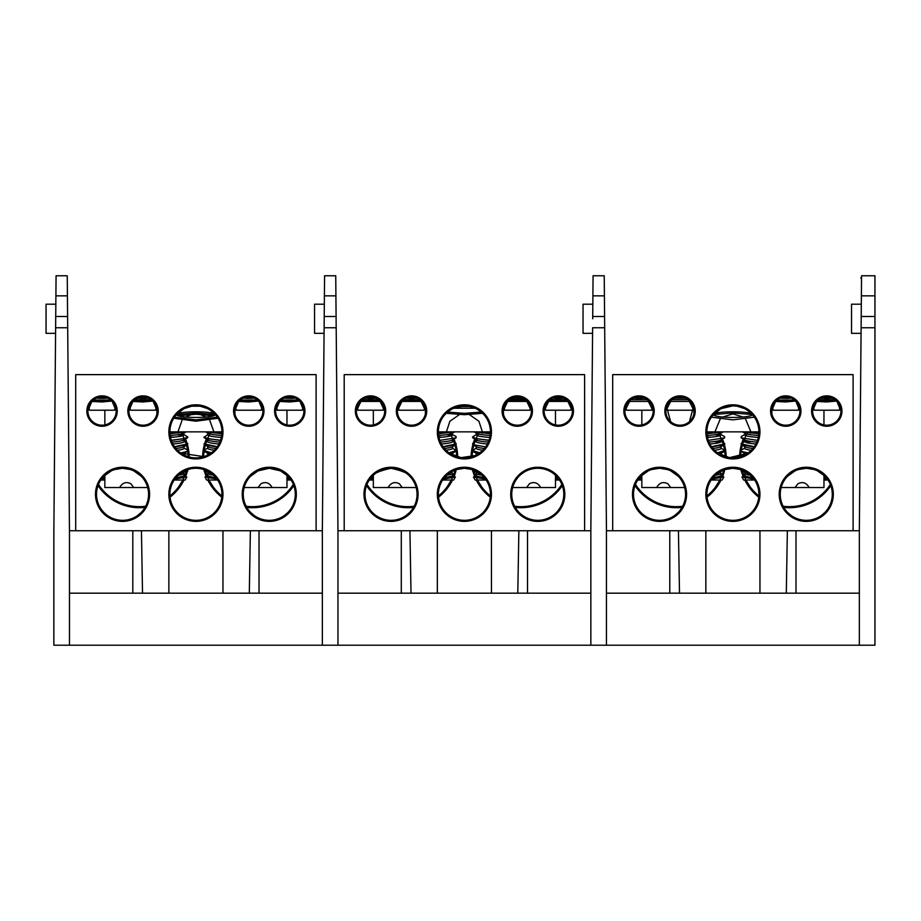 <?xml version="1.0" encoding="UTF-8"?>
<svg xmlns="http://www.w3.org/2000/svg" width="921" height="921" viewBox="0 0 921 921"><rect width="100%" height="100%" fill="white"/><g stroke="black" fill="none" stroke-linecap="round" stroke-linejoin="round"><path stroke-width="1.38" d="M861.319 304.195L851.534 304.195L851.534 333.333L861.066 333.333M606.455 530.738L604.683 327.749L592.617 327.749L590.845 530.738L590.845 645.207L606.455 645.207L606.455 530.738L859.339 530.738L859.339 645.207L874.95 645.207L874.95 327.749L861.112 327.749L861.388 295.848L874.95 295.848L874.95 275.77L861.561 275.77L861.388 295.848M874.95 327.749L874.95 295.848M874.95 316.513L861.204 316.513M859.339 530.738L861.112 327.749M861.538 278.775L860.721 277.946M67.694 327.749L67.245 275.77L56.077 275.77L53.855 530.738L53.855 645.207L69.466 645.207L69.466 530.738L67.694 327.749L55.628 327.749L55.709 318.77M336.188 327.749L335.739 275.77L324.572 275.77L322.35 530.738L322.35 645.207L337.961 645.207L337.961 530.738L336.188 327.749L324.123 327.749L324.204 318.77M604.683 327.749L604.234 275.77L593.066 275.77L592.698 318.77M592.71 316.513L604.59 316.513L604.671 326.782M859.339 645.207L606.455 645.207M859.339 593.17L606.455 593.17M592.825 304.195L583.039 304.195L583.039 333.333L592.571 333.333M324.215 316.513L336.096 316.513L336.177 326.782M337.961 530.738L590.845 530.738M590.845 645.207L337.961 645.207M590.845 593.17L337.961 593.17M324.33 304.195L314.545 304.195L314.545 333.333L324.077 333.333M55.721 316.513L67.601 316.513L67.682 326.782M69.466 530.738L322.35 530.738M322.35 645.207L69.466 645.207M322.35 593.17L69.466 593.17M55.836 304.195L46.05 304.195L46.05 333.333L55.582 333.333M746.332 431.868A44.645 3.672 0 0 0 745.216 432.317M742.591 431.868L745.216 433.365A44.645 3.672 0 0 0 758.662 435.506M758.846 433.791L743.201 431.868M758.916 432.145A44.645 3.672 0 0 0 750.339 433.054M744.755 433.1L744.755 434.827A44.645 3.672 0 0 0 758.305 437.463M744.755 434.562L741.198 436.589L741.198 437.832L757.488 440.365M741.198 437.832L745.216 440.123A44.645 3.672 0 0 0 756.809 442.115M755.899 444.026A44.645 3.672 180 0 1 745.216 441.067A44.645 3.672 180 0 1 746.436 440.595M750.339 441.378L745.204 442.115M745.216 441.067L740.968 443.795L754.264 446.708M751.444 441.539L745.699 442.345M740.968 443.795L741.497 444.774L754.092 446.961M741.497 444.774L745.216 446.892A44.645 3.672 0 0 0 752.918 448.481M744.755 446.627L744.755 448.354A44.645 3.672 0 0 0 751.283 450.277L747.783 453.201L729.49 457.656M744.755 448.09L741.198 450.127L741.198 451.359L748.128 452.959M741.198 451.359L745.216 453.65A44.645 3.672 0 0 0 746.39 454.111M719.359 440.595A44.645 3.672 180 0 1 720.579 441.067A44.645 3.672 180 0 1 709.895 444.026M715.467 441.378L720.59 442.115M720.579 441.067L724.827 443.795L711.53 446.708M714.351 441.539L720.095 442.345M724.827 443.795L724.297 444.774L711.703 446.961M724.297 444.774L720.579 446.892A44.645 3.672 180 0 1 712.877 448.481M721.039 446.627L721.039 448.354A44.645 3.672 180 0 1 714.512 450.277M721.039 448.09L724.827 450.565L717.447 452.798M719.405 454.111A44.645 3.672 0 0 0 720.579 453.65L724.297 451.532L717.793 453.051M724.827 450.565L724.297 451.532M708.986 442.115A44.645 3.672 0 0 0 720.579 440.123L724.597 437.832L724.597 436.589L720.579 434.298A44.645 3.672 180 0 1 707.489 437.463M710.367 437.21A44.645 3.672 0 0 0 707.386 436.957M708.307 440.365L724.597 437.832M720.441 435.426L715.064 434.677M706.879 432.145A44.645 3.672 180 0 1 715.456 433.054M719.359 433.837A44.645 3.672 180 0 1 720.579 434.298M489.811 437.463A44.645 3.672 180 0 1 476.261 434.827L476.261 433.1M481.844 433.054A44.645 3.672 180 0 1 490.421 432.145M476.261 434.562L472.473 437.038L476.802 438.776L489.039 440.226M472.473 437.038L473.003 438.005L488.959 440.457M490.168 435.506A44.645 3.672 180 0 1 476.721 433.365L474.096 431.868M476.721 432.317A44.645 3.672 180 0 1 477.838 431.868M473.003 438.005L476.721 440.123A44.645 3.672 0 0 0 488.314 442.115M490.352 433.791L474.706 431.868M476.261 439.858L476.261 441.596A44.645 3.672 0 0 0 487.405 444.026M476.261 441.332L472.703 443.358L472.703 444.601L485.666 446.858M479.288 453.201L482.788 450.265A44.645 3.672 180 0 1 476.261 448.354L476.261 446.627M476.261 448.09L472.473 450.565L479.853 452.798M472.473 450.565L473.003 451.532L479.507 453.051M484.423 448.481A44.645 3.672 180 0 1 476.721 446.892L472.703 444.601M473.003 451.532L476.721 453.65A44.645 3.672 0 0 0 477.895 454.111M438.384 432.145A44.645 3.672 180 0 1 445.856 432.893M450.864 433.837A44.645 3.672 180 0 1 452.084 434.298A44.645 3.672 180 0 1 438.995 437.463M446.57 434.677L451.946 435.426M452.084 434.298L456.102 436.589L456.102 437.832L439.812 440.365M450.91 454.111A44.645 3.672 0 0 0 452.084 453.65L456.332 450.922L452.545 448.09M449.298 453.051L455.803 451.532M438.891 436.957A44.645 3.672 180 0 1 441.873 437.21M456.102 437.832L452.084 440.123A44.645 3.672 180 0 1 440.491 442.115M448.953 452.798L456.332 450.565M452.545 439.858L452.545 441.596A44.645 3.672 180 0 1 441.401 444.026M445.868 450.127L445.994 450.254A44.645 3.672 0 0 0 452.545 448.354L452.545 446.627M452.545 441.332L456.332 443.795L443.036 446.708M444.383 448.481A44.645 3.672 0 0 0 452.084 446.892L455.803 444.774L443.208 446.961M456.332 443.795L455.803 444.774M211.013 453.051L204.508 451.532L208.227 453.65A44.645 3.672 0 0 0 209.401 454.111M204.508 451.532L204.508 449.955L207.766 448.09M211.358 452.798L203.978 450.565M214.294 450.265L214.317 450.254A44.645 3.672 180 0 1 207.766 448.354L207.766 446.627M215.928 448.481A44.645 3.672 180 0 1 208.227 446.892L203.978 444.152L207.766 441.332M217.103 446.961L204.508 444.774M217.275 446.708L203.978 443.795M218.91 444.026A44.645 3.672 180 0 1 207.766 441.596L207.766 439.858M219.82 442.115A44.645 3.672 180 0 1 208.227 440.123L203.978 437.394L207.766 434.562M220.464 440.457L204.508 438.005M220.545 440.226L208.319 438.776L203.978 437.038M221.316 437.463A44.645 3.672 180 0 1 207.766 434.827L207.766 433.1M214.455 432.893A44.645 3.672 180 0 1 221.926 432.145M221.673 435.506A44.645 3.672 180 0 1 208.227 433.365L205.602 431.868M208.71 432.087A44.645 3.672 180 0 1 209.343 431.868M221.857 433.791L206.212 431.868M221.869 433.561L207.616 431.868M180.677 452.959L187.608 451.359L183.59 453.65A44.645 3.672 180 0 1 182.416 454.111M187.608 451.359L187.608 450.127L184.05 448.09M169.89 432.145A44.645 3.672 180 0 1 178.467 433.054M182.37 433.837A44.645 3.672 180 0 1 183.59 434.298A44.645 3.672 180 0 1 170.5 437.463M178.467 434.608L183.59 435.345M183.59 434.298L187.838 437.038L183.498 438.776L171.271 440.226M177.362 434.77L183.106 435.575M187.838 437.038L187.308 438.005L171.352 440.457M170.397 436.957A44.645 3.672 180 0 1 173.378 437.21M187.308 438.005L183.59 440.123A44.645 3.672 180 0 1 171.997 442.115M184.05 439.858L184.05 441.596A44.645 3.672 180 0 1 172.906 444.026M177.373 450.127L177.5 450.254A44.645 3.672 0 0 0 184.05 448.354L184.05 446.627M184.05 441.332L187.838 443.795L174.541 446.708M175.888 448.481A44.645 3.672 0 0 0 183.59 446.892L187.308 444.774L174.714 446.961M187.838 443.795L187.308 444.774M651.377 469.595L659.448 468.294L666.39 469.215M667.288 469.48L670.039 470.504M670.592 470.758L678.293 476.295M670.879 470.896L668.681 469.952M667.633 469.583L659.528 468.294L652.609 469.226M651.711 469.491L648.971 470.527M648.419 470.781L640.751 476.307M642.317 474.799L645.011 472.715M648.142 470.919L649.616 470.251M649.627 470.251L650.341 469.963M685.546 494.312A26.018 26.018 0 0 0 659.528 468.294A26.018 26.018 0 0 0 633.51 494.312A26.018 26.018 0 0 0 659.528 520.33A26.018 26.018 0 0 0 685.546 494.312M724.746 469.595L732.817 468.294L739.759 469.215M740.657 469.48L743.408 470.504M743.961 470.758L751.663 476.295M744.249 470.896L742.775 470.24M742.752 470.228L740.968 470.861L747.852 473.026M741.198 470.447A49.826 49.826 0 0 1 740.979 469.572L732.897 468.294L725.978 469.226M725.08 469.491L722.34 470.527M721.788 470.781L714.12 476.307M715.686 474.799L718.38 472.715M721.511 470.919L723.71 469.963M758.916 494.312A26.018 26.018 0 0 0 732.897 468.294A26.018 26.018 0 0 0 706.879 494.312A26.018 26.018 0 0 0 732.897 520.33A26.018 26.018 0 0 0 758.916 494.312M798.116 469.595L806.186 468.294L813.128 469.215M814.026 469.48L816.777 470.516M817.33 470.758L824.974 476.226M817.606 470.896L815.419 469.952M814.371 469.583L806.266 468.294L799.347 469.226M798.449 469.491L795.698 470.527M795.145 470.781L787.49 476.307M789.055 474.799L791.749 472.715M794.881 470.919L797.079 469.963M832.285 494.312A26.018 26.018 0 0 0 806.266 468.294A26.018 26.018 0 0 0 780.248 494.312A26.018 26.018 0 0 0 806.266 520.33A26.018 26.018 0 0 0 832.285 494.312M737.053 406.184L744.433 408.544M747.368 410.248L752.791 415.095M747.334 410.225L745.411 409.062M737.076 406.184L732.897 405.85L721.235 408.613M728.718 406.184L721.362 408.544M720.383 409.062L712.578 415.624M714.915 431.868L758.916 431.868A26.018 26.018 0 0 0 732.897 405.85A26.018 26.018 0 0 0 706.879 431.868L750.88 431.868L714.915 431.868L720.164 419.182M686.582 494.312A27.054 27.054 0 0 0 659.528 467.246A27.054 27.054 0 0 0 632.474 494.312A27.054 27.054 0 0 0 659.528 521.367A27.054 27.054 0 0 0 686.582 494.312M759.952 494.312A27.054 27.054 0 0 0 732.897 467.246A27.054 27.054 0 0 0 705.843 494.312A27.054 27.054 0 0 0 732.897 521.367A27.054 27.054 0 0 0 759.952 494.312M833.321 494.312A27.054 27.054 0 0 0 806.266 467.246A27.054 27.054 0 0 0 779.212 494.312A27.054 27.054 0 0 0 806.266 521.367A27.054 27.054 0 0 0 833.321 494.312M759.952 431.868A27.054 27.054 0 0 0 732.897 404.814A27.054 27.054 0 0 0 705.843 431.868A27.054 27.054 0 0 0 732.897 458.923A27.054 27.054 0 0 0 759.952 431.868M624.875 411.054A14.149 14.149 0 0 1 639.024 396.905A14.149 14.149 0 0 1 653.185 411.054L653.162 411.883L653.185 411.054A14.149 14.149 0 0 1 639.024 425.203A14.149 14.149 0 0 1 624.875 411.054L624.899 411.883L624.875 411.054M654.221 411.054A15.197 15.197 0 0 0 639.024 395.857A15.197 15.197 0 0 0 623.839 411.054A15.197 15.197 0 0 0 639.024 426.25A15.197 15.197 0 0 0 654.221 411.054M639.024 396.905L644.999 398.217L633.061 398.217L639.024 396.905L644.999 398.217M624.875 410.881L630.528 399.737L647.521 399.737L649.42 401.441L628.64 401.441M625.578 406.633L626.545 410.213L651.515 410.213L652.471 406.633L653.185 410.881M647.521 399.737L653.185 411.054M665.883 411.054A14.149 14.149 0 0 1 680.032 396.905A14.149 14.149 0 0 1 694.181 411.054L694.158 411.883L694.181 411.054A14.149 14.149 0 0 1 680.032 425.203A14.149 14.149 0 0 1 665.883 411.054L665.906 411.883L665.883 411.054M695.228 411.054A15.197 15.197 0 0 0 680.032 395.857A15.197 15.197 0 0 0 664.835 411.054A15.197 15.197 0 0 0 680.032 426.25A15.197 15.197 0 0 0 695.228 411.054M680.032 396.905L685.995 398.217L674.057 398.217L680.032 396.905L685.995 398.217M665.883 410.881L671.536 399.737L688.528 399.737L690.416 401.441L669.636 401.441M689.461 421.599L693.478 406.633L694.181 410.881M688.528 399.737L694.181 411.054M771.614 411.054A14.149 14.149 0 0 1 785.763 396.905A14.149 14.149 0 0 1 799.912 411.054L799.889 411.883L799.912 411.054A14.149 14.149 0 0 1 785.763 425.203A14.149 14.149 0 0 1 771.614 411.054L771.637 411.883L771.614 411.054M800.959 411.054A15.197 15.197 0 0 0 785.763 395.857A15.197 15.197 0 0 0 770.566 411.054A15.197 15.197 0 0 0 785.763 426.25A15.197 15.197 0 0 0 800.959 411.054M785.763 396.905L791.738 398.217L779.799 398.217L785.763 396.905L791.738 398.217M794.259 399.737L794.685 400.071A14.356 1.9 180 0 1 785.763 400.474A14.356 1.9 180 0 1 776.84 400.071L794.685 400.071M771.614 410.881L775.781 401.015A14.356 1.9 0 0 0 785.763 401.556A14.356 1.9 0 0 0 795.744 401.015L785.763 401.97L775.378 401.441M772.316 406.633L773.272 410.213L798.254 410.213L799.209 406.633L799.912 410.881M795.744 401.015L799.912 411.054M812.61 411.054A14.149 14.149 0 0 1 826.77 396.905A14.149 14.149 0 0 1 840.919 411.054L840.896 411.883L840.919 411.054A14.149 14.149 0 0 1 826.77 425.203A14.149 14.149 0 0 1 812.61 411.054L812.633 411.883L812.61 411.054M841.955 411.054A15.197 15.197 0 0 0 826.77 395.857A15.197 15.197 0 0 0 811.574 411.054A15.197 15.197 0 0 0 826.77 426.25A15.197 15.197 0 0 0 841.955 411.054M826.77 396.905L832.734 398.217L820.795 398.217L826.77 396.905L832.734 398.217M812.61 410.881L816.789 401.015A14.356 1.9 0 0 0 826.77 401.556A14.356 1.9 0 0 0 836.752 401.015L826.77 401.97L816.374 401.441M813.324 406.633L814.279 410.213L839.25 410.213L840.217 406.633L840.919 410.881M836.752 401.015L840.919 411.054M741.071 451.29A48.778 48.778 0 0 0 740.634 456.701A48.778 48.778 0 0 1 748.14 431.868L745.975 435.679M744.203 439.547L744.203 439.547A48.778 48.778 0 0 0 743.212 442.207M741.255 450.093A48.778 48.778 0 0 1 742.291 445.223M721.304 438.833L719.819 435.679M721.592 439.547L721.592 439.547A48.778 48.778 0 0 1 722.582 442.207M718.173 432.709A48.778 48.778 0 0 0 717.655 431.868A48.778 48.778 0 0 1 725.161 456.701A48.778 48.778 0 0 0 724.712 451.209M723.503 445.223A48.778 48.778 0 0 1 724.551 450.116M739.586 457.012A49.826 49.826 0 0 1 741.359 444.693M741.865 442.978A49.826 49.826 0 0 1 743.293 439.029M718.875 431.868A49.826 49.826 0 0 1 719.278 432.536M722.501 439.029A49.826 49.826 0 0 1 723.929 442.978M724.436 444.693A49.826 49.826 0 0 1 726.208 457.012M809.133 487.543L795.076 487.543L797.943 483.744C802.686 481.441 806.416 482.708 809.133 487.543L823.961 487.543L823.961 475.236M670.718 487.543L656.661 487.543C659.378 482.708 663.108 481.43 667.852 483.744L670.718 487.543L684.648 487.543M641.833 397.181L641.833 398.344M641.833 410.213L641.833 424.926M641.833 475.236L641.833 487.543L656.661 487.543M693.87 414.013L693.87 408.095M771.925 408.095L771.925 414.013M781.146 487.543L795.076 487.543M823.961 410.213L823.961 424.926M724.815 469.572A49.826 49.826 0 0 1 724.597 470.447M724.332 471.46A49.826 49.826 0 0 1 722.755 476.122M721.016 480.025A49.826 49.826 0 0 1 707.04 497.167M682.024 507.39A49.826 49.826 0 0 1 635.006 485.632M830.788 485.632A49.826 49.826 0 0 1 783.771 507.39M758.754 497.167A49.826 49.826 0 0 1 744.778 480.025M743.04 476.122A49.826 49.826 0 0 1 741.589 471.874M723.089 471.966A48.778 48.778 0 0 1 721.834 475.604M719.854 480.025L715.663 486.818L719.854 480.025A48.778 48.778 0 0 1 706.925 495.924A48.778 48.778 0 0 0 723.641 469.998M682.634 506.262A48.778 48.778 0 0 1 635.467 484.434L637.113 486.818C640.417 490.985 640.417 490.985 637.113 486.818L635.467 484.434A48.778 48.778 0 0 0 682.634 506.262M830.339 484.434A48.778 48.778 0 0 1 783.161 506.262A48.778 48.778 0 0 0 830.339 484.434L828.681 486.818L830.339 484.434M742.153 469.998A48.778 48.778 0 0 0 758.869 495.924A48.778 48.778 0 0 1 745.941 480.025L750.131 486.818C753.436 490.985 753.436 490.985 750.131 486.818L745.941 480.025M743.961 475.604A48.778 48.778 0 0 1 742.821 472.346M722.766 417.017L732.897 413.886L743.028 417.017M745.63 419.182L750.88 431.868M715.663 486.818C712.359 490.985 712.359 490.985 715.663 486.818M828.681 486.818C825.377 490.985 825.377 490.985 828.681 486.818M853.099 530.738L853.099 374.628L612.695 374.628L612.695 530.738M706.879 431.868A26.018 26.018 0 0 0 732.897 457.887A26.018 26.018 0 0 0 758.916 431.868M720.038 454.479L726.669 457.127M743.731 455.527L729.467 457.656L718.012 453.201M820.104 516.347L819.414 516.762M824.802 512.56L821.152 515.645M787.731 512.56L791.369 515.645M719.059 516.347L719.75 516.762M673.366 516.347L672.687 516.762M678.063 512.56L674.425 515.645M826.125 477.504A44.645 3.672 180 0 1 823.961 477.746M827.162 478.805L823.961 479.047M823.961 480.025L828.014 480.025M753.919 478.978L741.958 477.043L743.638 480.025L754.644 480.025M741.958 477.043L744.755 475.155M752.768 477.515A44.645 3.672 180 0 1 744.755 475.42L744.755 473.417A44.645 3.672 180 0 1 745.216 472.899M746.436 474.419A44.645 3.672 180 0 1 748.98 473.855M750.592 475.236A44.645 3.672 180 0 1 744.755 473.417M740.968 470.861L748.37 473.394M720.095 472.669A44.645 3.672 180 0 1 721.039 473.417A44.645 3.672 180 0 1 715.203 475.236M716.814 473.855A44.645 3.672 180 0 1 719.359 474.419M721.039 473.417L721.039 475.42A44.645 3.672 180 0 1 713.027 477.515M721.039 475.155L723.837 477.043L711.875 478.978M711.15 480.025L722.156 480.025L723.837 477.043M637.781 480.025L641.833 480.025M641.833 479.047L638.633 478.805M641.833 477.746A44.645 3.672 180 0 1 639.669 477.504M707.132 435.506A44.645 3.672 0 0 0 720.579 433.365L723.204 431.868M720.579 432.317A44.645 3.672 0 0 0 719.462 431.868M722.594 431.868L706.948 433.791M717.931 473.026L723.768 469.94M714.166 413.817A19.525 2.821 180 0 1 732.897 411.791A19.525 2.821 180 0 1 751.64 413.817M752.411 414.669A19.525 2.821 180 0 1 732.897 417.432A19.525 2.821 180 0 1 713.384 414.669M711.438 417.167L732.897 419.861L754.357 417.167M752.342 414.577L732.897 412.919L713.453 414.577M636.411 398.344L641.638 398.344M783.149 398.344L788.376 398.344M790.932 397.884A14.356 1.9 0 0 0 785.763 397.757A14.356 1.9 0 0 0 780.594 397.884M817.848 400.071A14.356 1.9 0 0 0 826.77 400.474A14.356 1.9 0 0 0 835.692 400.071M831.939 397.884A14.356 1.9 0 0 0 826.77 397.757A14.356 1.9 0 0 0 821.601 397.884M835.266 399.737L818.274 399.737M824.157 398.344L829.384 398.344M390.953 468.294C403.502 470.965 410.305 474.223 411.365 478.068C410.34 474.269 403.571 471.011 391.034 468.294C378.543 470.988 371.762 474.246 370.714 478.068C371.716 474.292 378.462 471.034 390.953 468.294L397.895 469.215M391.034 468.294L384.115 469.226M417.052 494.312A26.018 26.018 0 0 0 391.034 468.294A26.018 26.018 0 0 0 365.015 494.312A26.018 26.018 0 0 0 391.034 520.33A26.018 26.018 0 0 0 417.052 494.312M456.252 469.595L464.322 468.294L471.264 469.215M472.162 469.48L474.914 470.516M475.466 470.758L483.168 476.284M475.754 470.896L473.555 469.952M472.508 469.583L464.403 468.294L457.484 469.226M456.586 469.491L453.834 470.527M453.293 470.781L445.626 476.307M447.192 474.799L449.885 472.715M453.017 470.919L455.216 469.963M490.421 494.312A26.018 26.018 0 0 0 464.403 468.294A26.018 26.018 0 0 0 438.384 494.312A26.018 26.018 0 0 0 464.403 520.33A26.018 26.018 0 0 0 490.421 494.312M563.79 494.312A26.018 26.018 0 0 0 537.772 468.294A26.018 26.018 0 0 0 511.754 494.312A26.018 26.018 0 0 0 537.772 520.33A26.018 26.018 0 0 0 563.79 494.312M452.741 408.613L464.403 405.85L468.582 406.184L475.938 408.544M476.917 409.062L481.269 412.055L464.403 413.356L447.537 412.055L451.889 409.062M444.083 415.624L446.167 413.31L464.403 414.692L482.639 413.31L484.296 415.095M460.224 406.184L452.867 408.544M445.706 413.782L444.509 415.095M446.42 431.868L490.421 431.868A26.018 26.018 0 0 0 464.403 405.85A26.018 26.018 0 0 0 438.384 431.868L482.385 431.868L446.42 431.868L449.874 421.277L459.372 414.611M418.088 494.312A27.054 27.054 0 0 0 391.034 467.246A27.054 27.054 0 0 0 363.979 494.312A27.054 27.054 0 0 0 391.034 521.367A27.054 27.054 0 0 0 418.088 494.312M491.457 494.312A27.054 27.054 0 0 0 464.403 467.246A27.054 27.054 0 0 0 437.348 494.312A27.054 27.054 0 0 0 464.403 521.367A27.054 27.054 0 0 0 491.457 494.312M564.826 494.312A27.054 27.054 0 0 0 537.772 467.246A27.054 27.054 0 0 0 510.718 494.312A27.054 27.054 0 0 0 537.772 521.367A27.054 27.054 0 0 0 564.826 494.312M491.457 431.868A27.054 27.054 0 0 0 464.403 404.814A27.054 27.054 0 0 0 437.348 431.868A27.054 27.054 0 0 0 464.403 458.923A27.054 27.054 0 0 0 491.457 431.868M356.381 411.054A14.149 14.149 0 0 1 370.53 396.905A14.149 14.149 0 0 1 384.69 411.054L384.667 411.883L384.69 411.054A14.149 14.149 0 0 1 370.53 425.203A14.149 14.149 0 0 1 356.381 411.054L356.404 411.883L356.381 411.054M385.726 411.054A15.197 15.197 0 0 0 370.53 395.857A15.197 15.197 0 0 0 355.345 411.054A15.197 15.197 0 0 0 370.53 426.25A15.197 15.197 0 0 0 385.726 411.054M370.53 396.905L376.505 398.217L364.566 398.217L370.53 396.905L376.505 398.217M356.381 410.881L361.608 400.071A14.356 1.9 0 0 0 370.53 400.474A14.356 1.9 0 0 0 379.452 400.071L380.926 401.441L360.146 401.441M357.083 406.633L358.05 410.213L383.021 410.213L383.976 406.633L384.69 410.881M379.452 400.071L384.69 411.054M397.388 411.054A14.149 14.149 0 0 1 411.537 396.905A14.149 14.149 0 0 1 425.686 411.054L425.663 411.883L425.686 411.054A14.149 14.149 0 0 1 411.537 425.203A14.149 14.149 0 0 1 397.388 411.054L397.412 411.883L397.388 411.054M426.734 411.054A15.197 15.197 0 0 0 411.537 395.857A15.197 15.197 0 0 0 396.341 411.054A15.197 15.197 0 0 0 411.537 426.25A15.197 15.197 0 0 0 426.734 411.054M411.537 396.905L417.501 398.217L405.562 398.217L411.537 396.905L417.501 398.217M397.388 410.881L402.615 400.071A14.356 1.9 0 0 0 411.537 400.474A14.356 1.9 0 0 0 420.46 400.071L421.922 401.441L401.142 401.441M398.091 406.633L399.046 410.213L424.028 410.213L424.984 406.633L425.686 410.881M420.46 400.071L425.686 411.054M503.119 411.054A14.149 14.149 0 0 1 517.268 396.905A14.149 14.149 0 0 1 531.417 411.054L531.394 411.883L531.417 411.054A14.149 14.149 0 0 1 517.268 425.203A14.149 14.149 0 0 1 503.119 411.054L503.142 411.883L503.119 411.054M532.465 411.054A15.197 15.197 0 0 0 517.268 395.857A15.197 15.197 0 0 0 502.072 411.054A15.197 15.197 0 0 0 517.268 426.25A15.197 15.197 0 0 0 532.465 411.054M517.268 396.905L525.764 399.737L508.772 399.737L517.268 396.905L525.764 399.737M503.119 410.881L508.346 400.071A14.356 1.9 0 0 0 517.268 400.474A14.356 1.9 0 0 0 526.19 400.071L527.664 401.441L506.884 401.441M503.822 406.633L504.777 410.213L529.759 410.213L530.715 406.633L531.417 410.881M526.19 400.071L531.417 411.054M544.115 411.054A14.149 14.149 0 0 1 558.276 396.905A14.149 14.149 0 0 1 572.425 411.054L572.402 411.883L572.425 411.054A14.149 14.149 0 0 1 558.276 425.203A14.149 14.149 0 0 1 544.115 411.054L544.138 411.883L544.115 411.054M573.461 411.054A15.197 15.197 0 0 0 558.276 395.857A15.197 15.197 0 0 0 543.079 411.054A15.197 15.197 0 0 0 558.276 426.25A15.197 15.197 0 0 0 573.461 411.054M558.276 396.905L564.239 398.217L552.301 398.217L558.276 396.905L564.239 398.217M544.115 410.881L549.353 400.071A14.356 1.9 0 0 0 558.276 400.474A14.356 1.9 0 0 0 567.198 400.071L568.66 401.441L547.88 401.441M544.829 406.633L545.785 410.213L570.755 410.213L571.722 406.633L572.425 410.881M567.198 400.071L572.425 411.054M472.588 451.209A48.778 48.778 0 0 0 472.139 456.701A48.778 48.778 0 0 1 479.645 431.868L477.481 435.679M475.708 439.547L475.708 439.547A48.778 48.778 0 0 0 474.718 442.207M472.749 450.116A48.778 48.778 0 0 1 473.797 445.223M449.506 432.421A48.778 48.778 0 0 0 449.16 431.868L449.506 432.421L449.16 431.868A48.778 48.778 0 0 1 456.666 456.701A48.778 48.778 0 0 0 456.217 451.209M452.798 438.833L451.325 435.679M453.097 439.547L453.097 439.547A48.778 48.778 0 0 1 454.088 442.207M455.009 445.223A48.778 48.778 0 0 1 456.056 450.116M471.092 457.012A49.826 49.826 0 0 1 472.864 444.693M473.371 442.978A49.826 49.826 0 0 1 474.799 439.029M454.007 439.029A49.826 49.826 0 0 1 455.435 442.978M455.941 444.693A49.826 49.826 0 0 1 457.714 457.012M540.639 487.543L526.582 487.543L529.448 483.744C534.192 481.441 537.922 482.708 540.639 487.543L555.467 487.543L555.467 475.236M402.224 487.543L388.167 487.543C390.884 482.708 394.614 481.43 399.357 483.744L402.224 487.543L416.154 487.543M373.339 397.181L373.339 398.344M373.339 410.213L373.339 424.926M373.339 475.236L373.339 487.543L388.167 487.543M425.375 414.013L425.375 408.095M503.43 408.095L503.43 414.013M512.652 487.543L526.582 487.543M555.467 397.181L555.467 398.344M555.467 410.213L555.467 424.926M456.321 469.572A49.826 49.826 0 0 1 456.102 470.447M455.826 471.46A49.826 49.826 0 0 1 454.26 476.122M452.522 480.025A49.826 49.826 0 0 1 438.546 497.167M413.529 507.39A49.826 49.826 0 0 1 366.512 485.632M562.294 485.632A49.826 49.826 0 0 1 515.276 507.39M490.26 497.167A49.826 49.826 0 0 1 476.284 480.025M474.545 476.122A49.826 49.826 0 0 1 473.095 471.874M472.703 470.447A49.826 49.826 0 0 1 472.485 469.572M454.594 471.966A48.778 48.778 0 0 1 453.339 475.604M451.359 480.025L447.169 486.818L451.359 480.025A48.778 48.778 0 0 1 438.431 495.924A48.778 48.778 0 0 0 455.147 469.998M414.139 506.262A48.778 48.778 0 0 1 366.961 484.434L368.619 486.818C371.923 490.985 371.923 490.985 368.619 486.818L366.961 484.434A48.778 48.778 0 0 0 414.139 506.262M561.833 484.434A48.778 48.778 0 0 1 514.666 506.262A48.778 48.778 0 0 0 561.833 484.434L560.187 486.818L561.833 484.434M473.659 469.998A48.778 48.778 0 0 0 490.375 495.924A48.778 48.778 0 0 1 477.446 480.025L481.637 486.818C484.941 490.985 484.941 490.985 481.637 486.818L477.446 480.025M475.466 475.604A48.778 48.778 0 0 1 474.327 472.346M469.434 414.611L478.932 421.277L482.385 431.868M447.169 486.818C443.864 490.985 443.864 490.985 447.169 486.818M560.187 486.818C556.883 490.985 556.883 490.985 560.187 486.818M584.605 530.738L584.605 374.628L344.201 374.628L344.201 530.738M438.384 431.868A26.018 26.018 0 0 0 464.403 457.887A26.018 26.018 0 0 0 490.421 431.868M451.543 454.479L455.296 456.24M460.995 457.656L466.924 457.76M471.218 456.977L472.531 456.586M473.371 456.286L475.248 455.515M475.236 455.527L460.972 457.656L449.517 453.201M478.241 516.347L477.216 516.957M377.196 516.347L378.22 516.957M409.569 512.56L405.931 515.645M557.631 477.504A44.645 3.672 180 0 1 555.467 477.746M558.667 478.805L555.467 479.047M555.467 480.025L559.519 480.025M485.425 478.978L473.463 477.043L475.144 480.025L486.15 480.025M473.463 477.043L476.261 475.155M484.273 477.515A44.645 3.672 180 0 1 476.261 475.42L476.261 473.417A44.645 3.672 180 0 1 476.71 472.899M477.941 474.419A44.645 3.672 180 0 1 480.486 473.855M482.097 475.236A44.645 3.672 180 0 1 476.261 473.417M473.532 469.94L472.473 470.861L479.357 473.026M472.473 470.861L479.876 473.394M451.601 472.669A44.645 3.672 180 0 1 452.545 473.417A44.645 3.672 180 0 1 446.708 475.236M448.32 473.855A44.645 3.672 180 0 1 450.864 474.419M452.545 473.417L452.545 475.42A44.645 3.672 180 0 1 444.532 477.515M452.545 475.155L455.342 477.043L443.381 478.978M442.656 480.025L453.662 480.025L455.342 477.043M369.286 480.025L373.339 480.025M373.339 479.047L370.138 478.805M373.339 477.746A44.645 3.672 180 0 1 371.175 477.504M454.099 431.868L438.454 433.791M452.695 431.868L438.442 433.561M438.638 435.506A44.645 3.672 0 0 0 452.084 433.365L454.709 431.868M451.601 432.087A44.645 3.672 0 0 0 450.968 431.868M449.436 473.026L455.273 469.94M458.508 406.529L470.297 406.529M475.282 408.233L453.523 408.233M379.026 399.737L362.034 399.737M367.916 398.344L373.143 398.344M420.034 399.737L403.041 399.737M408.924 398.344L414.151 398.344M510.764 398.482L523.773 398.482M566.772 399.737L549.779 399.737M555.662 398.344L560.889 398.344M114.388 469.595L122.458 468.294L129.401 469.215M130.298 469.48L133.05 470.516M133.603 470.758L141.304 476.284M133.89 470.896L131.691 469.952M130.644 469.583L122.539 468.294L115.62 469.226M114.722 469.491L111.982 470.527M111.429 470.781L103.762 476.307M105.328 474.799L108.022 472.715M111.153 470.919L113.352 469.963M148.557 494.312A26.018 26.018 0 0 0 122.539 468.294A26.018 26.018 0 0 0 96.521 494.312A26.018 26.018 0 0 0 122.539 520.33A26.018 26.018 0 0 0 148.557 494.312M221.926 494.312A26.018 26.018 0 0 0 195.908 468.294A26.018 26.018 0 0 0 169.89 494.312A26.018 26.018 0 0 0 195.908 520.33A26.018 26.018 0 0 0 221.926 494.312M257.892 470.919L269.197 468.294L276.139 469.215M277.037 469.48L279.788 470.516M280.341 470.758L287.985 476.226M280.617 470.896L269.277 468.294L262.358 469.226M261.46 469.491L258.709 470.527M258.156 470.781L250.558 476.238M252.066 474.799L254.76 472.715M295.296 494.312A26.018 26.018 0 0 0 269.277 468.294A26.018 26.018 0 0 0 243.259 494.312A26.018 26.018 0 0 0 269.277 520.33A26.018 26.018 0 0 0 295.296 494.312M191.706 406.196L200.087 406.184L207.444 408.544M210.379 410.248L215.802 415.106M210.345 410.225L208.422 409.062M191.729 406.184L184.373 408.544M183.394 409.062L177.2 413.782M177.926 431.868L221.926 431.868A26.018 26.018 0 0 0 195.908 405.85A26.018 26.018 0 0 0 169.89 431.868L213.879 431.868L177.926 431.868L181.99 420.494M149.593 494.312A27.054 27.054 0 0 0 122.539 467.246A27.054 27.054 0 0 0 95.485 494.312A27.054 27.054 0 0 0 122.539 521.367A27.054 27.054 0 0 0 149.593 494.312M222.963 494.312A27.054 27.054 0 0 0 195.908 467.246A27.054 27.054 0 0 0 168.854 494.312A27.054 27.054 0 0 0 195.908 521.367A27.054 27.054 0 0 0 222.963 494.312M296.332 494.312A27.054 27.054 0 0 0 269.277 467.246A27.054 27.054 0 0 0 242.223 494.312A27.054 27.054 0 0 0 269.277 521.367A27.054 27.054 0 0 0 296.332 494.312M222.963 431.868A27.054 27.054 0 0 0 195.908 404.814A27.054 27.054 0 0 0 168.854 431.868A27.054 27.054 0 0 0 195.908 458.923A27.054 27.054 0 0 0 222.963 431.868M87.886 411.054A14.149 14.149 0 0 1 102.035 396.905A14.149 14.149 0 0 1 116.196 411.054L116.173 411.883L116.196 411.054A14.149 14.149 0 0 1 102.035 425.203A14.149 14.149 0 0 1 87.886 411.054L87.909 411.883L87.886 411.054M117.232 411.054A15.197 15.197 0 0 0 102.035 395.857A15.197 15.197 0 0 0 86.85 411.054A15.197 15.197 0 0 0 102.035 426.25A15.197 15.197 0 0 0 117.232 411.054M102.035 396.905L108.01 398.217L96.072 398.217L102.035 396.905L108.01 398.217M110.532 399.737L110.957 400.071A14.356 1.9 180 0 1 102.035 400.474A14.356 1.9 180 0 1 93.113 400.071L110.957 400.071M87.886 410.881L92.054 401.015A14.356 1.9 0 0 0 102.035 401.556A14.356 1.9 0 0 0 112.017 401.015L102.035 401.97L91.651 401.441M88.589 406.633L89.556 410.213L114.526 410.213L115.482 406.633L116.196 410.881M112.017 401.015L116.196 411.054M128.882 411.054A14.149 14.149 0 0 1 143.043 396.905A14.149 14.149 0 0 1 157.192 411.054L157.169 411.883L157.192 411.054A14.149 14.149 0 0 1 143.043 425.203A14.149 14.149 0 0 1 128.882 411.054L128.917 411.883L128.882 411.054M158.239 411.054A15.197 15.197 0 0 0 143.043 395.857A15.197 15.197 0 0 0 127.846 411.054A15.197 15.197 0 0 0 143.043 426.25A15.197 15.197 0 0 0 158.239 411.054M143.043 396.905L149.006 398.217L137.068 398.217L143.043 396.905L149.006 398.217M128.894 410.881L133.061 401.015A14.356 1.9 0 0 0 143.043 401.556A14.356 1.9 0 0 0 153.024 401.015L143.043 401.97L132.647 401.441M129.596 406.633L130.552 410.213L155.534 410.213L156.489 406.633L157.192 410.881M153.024 401.015L157.192 411.054M234.625 411.054A14.149 14.149 0 0 1 248.774 396.905A14.149 14.149 0 0 1 262.922 411.054L262.899 411.883L262.922 411.054A14.149 14.149 0 0 1 248.774 425.203A14.149 14.149 0 0 1 234.625 411.054L234.648 411.883L234.625 411.054M263.97 411.054A15.197 15.197 0 0 0 248.774 395.857A15.197 15.197 0 0 0 233.577 411.054A15.197 15.197 0 0 0 248.774 426.25A15.197 15.197 0 0 0 263.97 411.054M248.774 396.905L254.749 398.217L242.81 398.217L248.774 396.905L254.749 398.217M257.27 399.737L257.696 400.071A14.356 1.9 180 0 1 248.774 400.474A14.356 1.9 180 0 1 239.851 400.071L257.696 400.071M234.625 410.881L238.792 401.015A14.356 1.9 0 0 0 248.774 401.556A14.356 1.9 0 0 0 258.755 401.015L248.774 401.97L238.378 401.441M235.327 406.633L236.283 410.213L261.265 410.213L262.22 406.633L262.922 410.881M258.755 401.015L262.922 411.054M275.621 411.054A14.149 14.149 0 0 1 289.781 396.905A14.149 14.149 0 0 1 303.93 411.054L303.907 411.883L303.93 411.054A14.149 14.149 0 0 1 289.781 425.203A14.149 14.149 0 0 1 275.621 411.054L275.644 411.883L275.621 411.054M304.966 411.054A15.197 15.197 0 0 0 289.781 395.857A15.197 15.197 0 0 0 274.585 411.054A15.197 15.197 0 0 0 289.781 426.25A15.197 15.197 0 0 0 304.966 411.054M289.781 396.905L295.745 398.217L283.806 398.217L289.781 396.905L295.745 398.217M298.277 399.737L298.703 400.071A14.356 1.9 180 0 1 289.781 400.474A14.356 1.9 180 0 1 280.859 400.071L298.703 400.071M275.621 410.881L279.8 401.015A14.356 1.9 0 0 0 289.781 401.556A14.356 1.9 0 0 0 299.751 401.015L289.781 401.97L279.385 401.441M276.335 406.633L277.29 410.213L302.261 410.213L303.228 406.633L303.93 410.881M299.751 401.015L303.93 411.054M204.094 451.209A48.778 48.778 0 0 0 203.645 456.701A48.778 48.778 0 0 1 211.151 431.868L210.805 432.421M210.633 432.709L208.986 435.679M207.213 439.547L207.213 439.547A48.778 48.778 0 0 0 206.223 442.207M204.255 450.116A48.778 48.778 0 0 1 205.302 445.223M184.223 438.626L182.83 435.679M184.603 439.547L184.603 439.547A48.778 48.778 0 0 1 185.593 442.207M181.184 432.709A48.778 48.778 0 0 0 180.666 431.868A48.778 48.778 0 0 1 188.172 456.701A48.778 48.778 0 0 0 187.734 451.29M186.514 445.223A48.778 48.778 0 0 1 187.55 450.093M293.339 484.434A48.778 48.778 0 0 1 246.172 506.262A48.778 48.778 0 0 0 293.339 484.434L291.692 486.818L293.339 484.434M293.799 485.632A49.826 49.826 0 0 1 246.782 507.39M181.886 431.868A49.826 49.826 0 0 1 182.289 432.536M185.512 439.029A49.826 49.826 0 0 1 186.94 442.978M187.447 444.693A49.826 49.826 0 0 1 189.208 457.012M272.144 487.543L258.087 487.543L260.954 483.744C265.685 481.441 269.427 482.708 272.144 487.543L286.972 487.543L286.972 475.236M133.729 487.543L119.672 487.543C122.389 482.708 126.119 481.43 130.863 483.744L133.729 487.543L147.659 487.543M104.844 410.213L104.844 424.926M104.844 475.236L104.844 487.543L119.672 487.543M156.881 414.013L156.881 408.095M234.936 408.095L234.936 414.013M244.157 487.543L258.087 487.543M286.972 410.213L286.972 424.926M187.826 469.572A49.826 49.826 0 0 1 187.608 470.447M187.216 471.874A49.826 49.826 0 0 1 185.766 476.122M184.027 480.025A49.826 49.826 0 0 1 170.051 497.167M145.034 507.39A49.826 49.826 0 0 1 98.017 485.632M221.765 497.167A49.826 49.826 0 0 1 207.789 480.025M206.051 476.122A49.826 49.826 0 0 1 204.6 471.874M204.209 470.447A49.826 49.826 0 0 1 203.99 469.572M202.597 457.012A49.826 49.826 0 0 1 204.37 444.693M204.876 442.978A49.826 49.826 0 0 1 206.304 439.029M185.984 472.346A48.778 48.778 0 0 1 184.845 475.604M182.865 480.025L178.674 486.818L182.865 480.025A48.778 48.778 0 0 1 169.936 495.924A48.778 48.778 0 0 0 186.652 469.998M145.645 506.262A48.778 48.778 0 0 1 98.466 484.434L100.124 486.818C103.428 490.985 103.428 490.985 100.124 486.818L98.466 484.434A48.778 48.778 0 0 0 145.645 506.262M205.164 469.998A48.778 48.778 0 0 0 221.869 495.924A48.778 48.778 0 0 1 208.952 480.025L213.142 486.818C216.447 490.985 216.447 490.985 213.142 486.818L208.952 480.025M206.972 475.604A48.778 48.778 0 0 1 205.832 472.346M185.777 417.017L192.017 414.312M199.799 414.312L206.039 417.017M209.827 420.494L213.879 431.868M178.674 486.818C175.37 490.985 175.37 490.985 178.674 486.818M291.692 486.818C288.388 490.985 288.388 490.985 291.692 486.818M316.11 530.738L316.11 374.628L75.706 374.628L75.706 530.738M169.89 431.868A26.018 26.018 0 0 0 195.908 457.887A26.018 26.018 0 0 0 221.926 431.868M181.011 453.201L203.829 456.655M183.049 454.479L186.802 456.24M193.64 457.783L195.022 457.875M202.724 456.977L204.036 456.586M206.741 455.527L204.853 456.298L206.753 455.515M283.115 516.347L282.425 516.762M287.812 512.56L284.163 515.645M255.439 516.347L256.119 516.762M250.742 512.56L254.38 515.645M136.377 516.347L135.352 516.957M141.074 512.56L137.436 515.645M289.136 477.504A44.645 3.672 180 0 1 286.972 477.746M290.161 478.805L286.972 479.047M286.972 480.025L291.024 480.025M216.93 478.978L204.969 477.043L206.649 480.025L217.655 480.025M204.969 477.043L207.766 475.155M215.779 477.515A44.645 3.672 180 0 1 207.766 475.42L207.766 473.417A44.645 3.672 180 0 1 208.215 472.899M209.447 474.419A44.645 3.672 180 0 1 211.991 473.855M213.603 475.236A44.645 3.672 180 0 1 207.766 473.417M205.038 469.94L203.978 470.861L210.863 473.026M203.978 470.861L211.381 473.394M183.59 472.899A44.645 3.672 180 0 1 184.05 473.417A44.645 3.672 180 0 1 178.214 475.236M179.825 473.855A44.645 3.672 180 0 1 182.37 474.419M184.05 473.417L184.05 475.42A44.645 3.672 180 0 1 176.038 477.515M184.05 475.155L186.848 477.043L174.886 478.978M174.161 480.025L185.167 480.025L186.848 477.043M100.792 480.025L104.844 480.025M104.844 479.047L101.644 478.805M104.844 477.746A44.645 3.672 180 0 1 102.68 477.504M170.143 435.506A44.645 3.672 0 0 0 183.59 433.365L186.215 431.868M183.59 432.317A44.645 3.672 0 0 0 182.473 431.868M185.605 431.868L169.959 433.791M180.953 473.026L187.838 470.861L186.779 469.94M180.435 473.394L187.838 470.861M174.449 417.167L195.908 419.861L217.368 417.167M215.353 414.577L195.908 412.919L176.464 414.577M173.747 418.226L195.908 421.196L218.058 418.226M213.753 415.751L195.908 414.254L178.064 415.751M177.166 413.817A19.525 2.821 180 0 1 195.908 411.791A19.525 2.821 180 0 1 214.639 413.817M215.422 414.669A19.525 2.821 180 0 1 195.908 417.432A19.525 2.821 180 0 1 176.395 414.669M99.422 398.344L104.649 398.344M107.204 397.884A14.356 1.9 0 0 0 102.035 397.757A14.356 1.9 0 0 0 96.866 397.884M134.121 400.071A14.356 1.9 0 0 0 143.043 400.474A14.356 1.9 0 0 0 151.965 400.071M148.212 397.884A14.356 1.9 0 0 0 143.043 397.757A14.356 1.9 0 0 0 137.874 397.884M151.539 399.737L134.547 399.737M140.429 398.344L145.656 398.344M246.16 398.344L251.387 398.344M253.943 397.884A14.356 1.9 0 0 0 248.774 397.757A14.356 1.9 0 0 0 243.605 397.884M287.168 398.344L292.394 398.344M294.95 397.884A14.356 1.9 0 0 0 289.781 397.757A14.356 1.9 0 0 0 284.612 397.884M670.592 421.599L666.585 406.633L667.541 410.213L692.523 410.213L693.478 406.633M604.406 295.848L592.894 295.848M669.786 593.17L669.786 530.738M796.009 530.738L796.009 593.17M787.363 530.738L786.292 593.17M759.952 593.17L759.952 530.738M705.843 530.738L705.843 593.17M679.502 593.17L678.432 530.738M335.912 295.848L324.399 295.848M401.291 593.17L401.291 530.738M527.514 530.738L527.514 593.17M518.868 530.738L517.798 593.17M491.457 593.17L491.457 530.738M437.348 530.738L437.348 593.17M411.008 593.17L409.937 530.738M67.417 295.848L55.905 295.848M132.797 593.17L132.797 530.738M259.02 530.738L259.02 593.17M250.374 530.738L249.303 593.17M222.963 593.17L222.963 530.738M168.854 530.738L168.854 593.17M142.513 593.17L141.443 530.738M744.755 453.397L744.755 455.02M744.755 454.859L743.109 455.791M721.039 454.859L722.686 455.791M721.039 453.397L721.039 455.02M476.261 453.397L476.261 455.02M476.261 454.859L474.614 455.791M452.545 454.859L454.191 455.791M452.545 453.397L452.545 455.02M207.766 453.397L207.766 455.02M207.766 454.859L206.12 455.791M184.05 453.397L184.05 455.02M184.05 454.859L185.697 455.791"/></g></svg>
